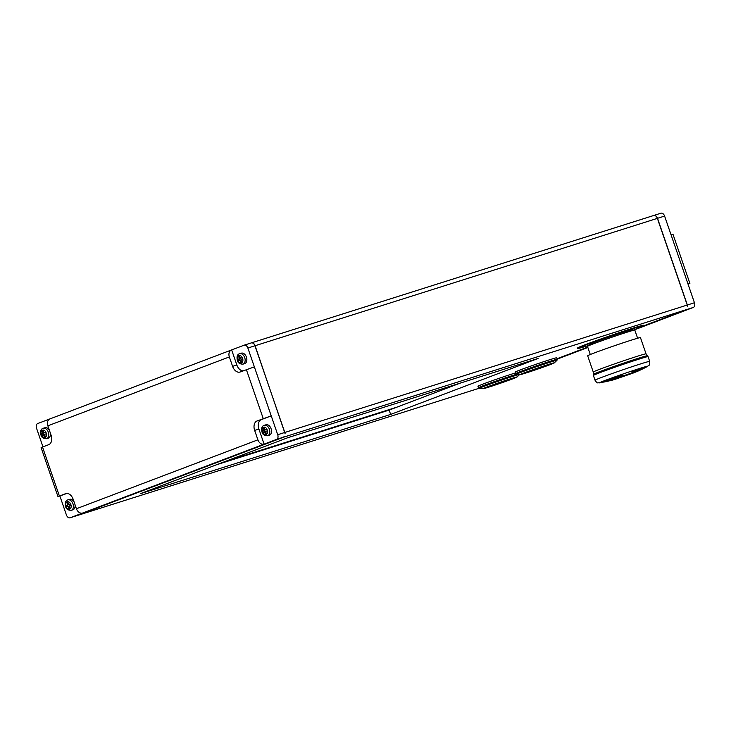 <?xml version="1.0" encoding="UTF-8"?>
<svg xmlns="http://www.w3.org/2000/svg" width="731" height="731" viewBox="0 0 731 731"><rect width="100%" height="100%" fill="white"/><g stroke="black" fill="none" stroke-linecap="round" stroke-linejoin="round"><path stroke-width="1.1" d="M617.32 377.397L616.653 377.388A19.143 0.53 161 0 0 605.844 381.628L604.309 381.984A20.733 0.576 -19 0 1 604.272 381.957A20.733 0.576 -19 0 1 615.977 377.37L622.675 375.14L617.32 377.397L620.582 375.807M605.844 381.628A19.143 0.53 161 0 0 605.88 381.646L605.761 381.399A19.143 0.53 -19 0 1 616.58 377.159L616.653 376.693M642.01 369.064L643.371 368.57A20.733 0.576 161 0 0 643.481 368.461A20.733 0.576 161 0 0 636.802 370.297A20.733 0.576 161 0 0 632.553 371.677L631.949 372.143A19.143 0.53 -19 0 1 635.879 370.873A19.143 0.53 -19 0 1 642.037 369.164A19.143 0.53 -19 0 1 641.937 369.274L640.493 369.959M646.049 353.868L640.457 337.612A27.915 0.777 -19 0 0 631.465 340.098A27.915 0.777 -19 0 0 603.057 349.738A27.915 0.777 -19 0 0 587.669 355.787L593.261 372.042A27.915 0.777 -19 0 1 593.261 372.033A27.915 0.777 -19 0 1 599.813 369.237A27.915 0.777 -19 0 1 637.057 356.353A27.915 0.777 -19 0 1 646.049 353.859A27.915 0.777 -19 0 1 646.049 353.868L647.547 355.714A28.728 0.804 161 0 0 638.3 358.281A28.728 0.804 161 0 0 599.959 371.549A28.728 0.804 161 0 0 593.225 374.427L593.389 375.46A28.911 0.804 -19 0 1 609.316 369.192A28.911 0.804 -19 0 1 638.748 359.204A28.911 0.804 -19 0 1 648.059 356.637L647.547 355.714M589.46 345.379L589.168 344.52A22.825 0.64 -19 0 1 601.75 339.577A22.825 0.64 -19 0 1 624.987 331.691A22.825 0.64 -19 0 1 632.333 329.654L632.635 330.522L680.835 312.183A5.985 4.459 69.2 0 0 681.009 312.128A5.985 4.459 69.2 0 0 681.182 312.055M637.606 338.225L634.8 330.074A25.018 0.694 161 0 0 626.741 332.294A25.018 0.694 161 0 0 601.275 340.948A25.018 0.694 161 0 0 587.477 346.366L590.292 354.517M632.58 330.357A34.896 0.978 161 0 0 635.559 329.233A34.896 0.978 161 0 0 643.746 325.734A34.896 0.978 161 0 0 622.227 332.176A34.896 0.978 161 0 0 585.942 344.941A34.896 0.978 161 0 0 577.764 348.449A34.896 0.978 161 0 0 589.405 345.224M643.746 325.734L643.582 325.258A34.896 0.978 161 0 0 622.063 331.71A34.896 0.978 161 0 0 585.787 344.475A34.896 0.978 161 0 0 577.6 347.983L577.764 348.449M74.059 501.895A5.482 3.655 -107.6 0 0 69.609 499.337L67.901 499.876A5.482 3.655 72.4 0 1 72.981 503.805A5.482 3.655 72.4 0 1 71.218 510.329L72.917 509.79A5.482 3.655 -107.6 0 0 75.037 504.737M49.406 430.285A5.482 3.655 -107.6 0 0 44.947 427.726L43.248 428.265A5.482 3.655 72.4 0 1 48.319 432.195A5.482 3.655 72.4 0 1 46.556 438.719L48.255 438.18A5.482 3.655 -107.6 0 0 50.384 433.127M246.42 357.094A5.482 3.655 -107.6 0 0 241.349 353.164L239.649 353.703A5.482 3.655 72.4 0 1 244.721 357.633A5.482 3.655 72.4 0 1 242.957 364.157L244.657 363.618A5.482 3.655 -107.6 0 0 246.42 357.094M271.082 428.704A5.482 3.655 -107.6 0 0 266.011 424.775L264.302 425.314A5.482 3.655 72.4 0 1 269.383 429.243A5.482 3.655 72.4 0 1 267.619 435.767L269.319 435.228A5.482 3.655 -107.6 0 0 271.082 428.704M510.494 379.544L513.957 378.073L505.048 380.723L486.078 387.668L510.494 379.544M512.769 378.822A17.946 0.503 161 0 0 516.954 377.059A17.946 0.503 161 0 0 506.4 380.166A17.946 0.503 161 0 0 487.257 386.9A17.946 0.503 161 0 0 483.09 388.718A17.946 0.503 161 0 0 494.613 385.219A17.946 0.503 161 0 0 512.769 378.822M511.846 379.115A16.649 0.466 -19 0 1 494.33 385.274A16.649 0.466 -19 0 1 484.269 388.262A16.649 0.466 -19 0 1 488.18 386.608A16.649 0.466 -19 0 1 505.276 380.586A16.649 0.466 -19 0 1 515.748 377.434A16.649 0.466 -19 0 1 511.846 379.115M515.556 372.92A21.93 0.612 161 0 0 512.385 373.897A21.93 0.612 161 0 0 490.062 381.481A21.93 0.612 161 0 0 477.973 386.233L478.494 387.741A21.93 0.612 161 0 0 478.503 387.741L479.381 388.38A21.345 0.594 -19 0 1 484.342 386.215A21.345 0.594 -19 0 1 504.883 378.96A21.345 0.594 -19 0 1 519.366 374.473M516.726 374.235A21.93 0.612 161 0 0 512.906 375.405A21.93 0.612 161 0 0 490.583 382.989A21.93 0.612 161 0 0 478.494 387.741A21.93 0.612 161 0 1 483.639 385.539A21.93 0.612 161 0 1 516.726 374.235M547.784 365.381L551.247 363.919L542.338 366.56L523.369 373.514L547.784 365.381M550.059 364.659A17.946 0.503 161 0 0 554.253 362.905A17.946 0.503 161 0 0 543.7 366.012A17.946 0.503 161 0 0 524.547 372.746A17.946 0.503 161 0 0 520.381 374.564A17.946 0.503 161 0 0 531.903 371.065A17.946 0.503 161 0 0 550.059 364.659M549.136 364.952A16.649 0.466 -19 0 1 531.629 371.12A16.649 0.466 -19 0 1 521.568 374.108A16.649 0.466 -19 0 1 525.47 372.454A16.649 0.466 -19 0 1 542.576 366.423A16.649 0.466 -19 0 1 553.038 363.27A16.649 0.466 -19 0 1 549.136 364.952M515.784 373.578A21.93 0.612 161 0 1 527.873 368.826A21.93 0.612 161 0 1 550.196 361.251A21.93 0.612 161 0 1 557.26 359.305L556.748 357.797A21.93 0.612 161 0 0 549.685 359.743A21.93 0.612 161 0 0 527.353 367.318A21.93 0.612 161 0 0 515.273 372.07L515.784 373.578A21.93 0.612 161 0 0 515.794 373.587L516.68 374.226A21.345 0.594 -19 0 1 521.632 372.061A21.345 0.594 -19 0 1 544.412 364.056A21.345 0.594 -19 0 1 556.958 360.356L554.253 362.905M251.336 342.903A3.984 2.659 72.4 0 1 251.409 342.876A3.984 2.659 72.4 0 1 255.101 345.736L285.081 433.684A3.984 2.659 -107.6 0 0 284.807 432.469L254.955 345.781A3.984 2.659 -107.6 0 0 251.263 342.921A3.984 2.659 -107.6 0 0 251.172 342.949L244.273 345.142M653.752 215.481A3.984 2.659 72.4 0 1 653.825 215.453A3.984 2.659 72.4 0 1 657.516 218.313L687.359 305.001A3.984 2.659 72.4 0 1 687.643 306.225L657.37 218.359A3.984 2.659 -107.6 0 0 656.612 216.879A3.984 2.659 -107.6 0 0 653.678 215.499A3.984 2.659 -107.6 0 0 653.587 215.535L251.501 342.848M254.361 366.871L247.864 348.02A3.984 2.659 72.4 0 0 244.181 345.169A3.984 2.659 72.4 0 0 244.081 345.196L231.654 349.921A5.985 4.459 69.2 0 0 231.48 349.975A5.985 4.459 69.2 0 0 229.351 356.92L232.595 366.341A7.977 5.318 -107.6 0 0 239.969 372.052A7.977 5.318 -107.6 0 0 240.161 371.988L254.361 366.871L277.716 434.707A3.984 2.659 72.4 0 1 276.528 439.422L82.612 513.043A5.985 4.459 -110.8 0 1 76.417 508.73L73.173 499.31A7.977 5.318 -107.6 0 0 65.79 493.589A7.977 5.318 -107.6 0 0 65.598 493.663L57.987 496.623L66.923 493.425M77.084 515.574A3.984 2.659 -107.6 0 0 77.175 515.547A3.984 2.659 -107.6 0 0 77.267 515.51L283.619 437.175A3.984 2.659 -107.6 0 0 284.322 436.69L77.413 515.465A3.984 2.659 72.4 0 1 77.322 515.501A3.984 2.659 72.4 0 1 77.248 515.519M686.034 309.752L686.884 309.231A3.984 2.659 72.4 0 1 686.171 309.706L643.636 325.862L686.034 309.752L283.756 437.129M680.835 312.183L693.262 307.468A3.984 2.659 -107.6 0 0 694.45 302.753L671.095 234.916L673.013 234.377L689.89 283.381L687.962 283.911M538.071 358.464L287.749 437.723L140.325 493.69L390.646 414.431L538.071 358.464M557.059 358.72L587.724 347.079L557.068 358.729M460.274 383.099L389.157 410.091L216.623 464.724M656.639 216.915A3.792 2.522 72.4 0 1 656.666 216.952A3.792 2.522 72.4 0 1 657.388 218.359L687.643 306.225M389.157 410.091L390.646 414.431M556.958 360.356L557.26 359.305A21.93 0.612 161 0 0 543.745 363.353A21.93 0.612 161 0 0 520.938 371.375A21.93 0.612 161 0 0 515.794 373.587M688.045 284.149L689.89 283.381M653.916 215.426L660.815 213.242A3.984 2.659 -107.6 0 1 660.915 213.205A3.984 2.659 -107.6 0 1 664.598 216.065L671.095 234.916M265.472 429.828L263.626 430.596L264.119 432.021M266.961 429.325L265.061 429.956L264.092 427.132L263.096 427.507L264.074 430.331L262.21 431.043L262.721 432.551L264.585 431.838L265.563 434.671L266.559 434.287L265.581 431.464L267.445 430.76L266.934 429.252L265.061 429.956M263.626 430.596L262.21 431.043M265.6 431.518L264.585 431.838M264.11 427.187L263.096 427.507M265.49 429.883L264.074 430.331M242.299 357.715L240.408 358.345L239.43 355.522L238.443 355.896L239.412 358.72L237.548 359.433L238.068 360.94L239.932 360.228L240.901 363.06L241.897 362.686L240.928 359.853L242.793 359.149L242.272 357.642L240.408 358.345M240.81 358.217L238.964 358.985L239.457 360.41M240.947 359.908L239.932 360.228M239.457 355.577L238.443 355.896M240.828 358.272L239.412 358.72M238.964 358.985L237.548 359.433M44.408 432.779L42.562 433.547L43.056 434.972M45.898 432.277L44.006 432.907L43.038 430.084L42.042 430.458L43.01 433.282L41.146 433.995L41.667 435.502L43.531 434.79L44.509 437.622L45.496 437.239L44.527 434.415L46.391 433.711L45.87 432.204L44.006 432.907M44.427 432.834L43.01 433.282M43.056 430.139L42.042 430.458M42.562 433.547L41.146 433.995M44.545 434.47L43.531 434.79M70.56 503.887L68.668 504.518L67.691 501.694L66.695 502.069L67.672 504.893L65.808 505.605L66.32 507.113L68.184 506.4L69.162 509.233L70.158 508.849L69.18 506.026L71.044 505.322L70.532 503.814L68.668 504.518M69.07 504.39L67.225 505.158L67.718 506.583M69.198 506.08L68.184 506.4M67.709 501.749L66.695 502.069M69.089 504.445L67.672 504.893M67.225 505.158L65.808 505.605M257.897 439.834A5.985 4.459 69.2 0 0 264.101 444.137L258.902 429.06L254.653 430.413L257.897 439.834L76.417 508.73M258.902 429.06A7.977 5.318 -107.6 0 1 261.287 419.64L271.228 415.866L257.029 420.983A7.977 5.318 -107.6 0 0 254.653 430.413M231.654 349.921L236.844 364.988A7.977 5.318 -107.6 0 0 243.094 370.873M57.987 496.623L41.11 447.619L48.73 444.658A7.977 5.318 -107.6 0 0 51.106 435.237L47.862 425.817A5.985 4.459 -110.8 0 1 49.991 418.872A5.985 4.459 -110.8 0 1 50.165 418.817M82.612 513.043L70.185 517.758A3.984 2.659 72.4 0 1 70.085 517.795A3.984 2.659 72.4 0 1 66.402 514.935L59.905 496.084M49.818 418.945L37.738 423.532A3.984 2.659 72.4 0 0 36.55 428.247L42.955 446.851M615.977 377.37L616.324 376.684M617.293 376.712L617.247 377.169M643.371 368.57L641.982 369.237M635.879 370.873A159.504 106.278 72.4 0 1 633.092 372.463L611.18 380.458L599.877 382.852A25.558 0.713 161 0 1 611.71 377.991A25.558 0.713 161 0 1 639.579 368.488A159.504 106.278 72.4 0 1 636.802 370.297M642.037 369.164L641.964 368.936A19.143 0.53 161 0 0 635.796 370.635A19.143 0.53 161 0 0 632.534 371.686M648.059 356.637L649.704 361.406A28.911 0.804 161 0 0 640.393 363.974A28.911 0.804 161 0 0 610.961 373.97A28.911 0.804 161 0 0 595.034 380.23L593.389 375.46M615.785 379.078L614.616 378.923L632.452 372.746L633.622 372.901L615.785 379.078M635.303 371.878L612.825 379.617M635.184 371.915L612.934 379.572M617.649 377.799L630.378 373.413M242.591 358.373A3.883 2.586 -107.6 0 0 238.909 355.613A3.883 2.586 -107.6 0 0 237.749 360.209A3.883 2.586 -107.6 0 0 241.431 362.96A3.883 2.586 -107.6 0 0 242.591 358.373M267.254 429.983A3.883 2.586 -107.6 0 0 263.562 427.224A3.883 2.586 -107.6 0 0 262.402 431.82A3.883 2.586 -107.6 0 0 266.093 434.57A3.883 2.586 -107.6 0 0 267.254 429.983M46.19 432.935A3.883 2.586 -107.6 0 0 42.508 430.175A3.883 2.586 -107.6 0 0 41.347 434.771A3.883 2.586 -107.6 0 0 45.03 437.522A3.883 2.586 -107.6 0 0 46.19 432.935M70.852 504.536A3.883 2.586 -107.6 0 0 67.161 501.786A3.883 2.586 -107.6 0 0 66 506.382A3.883 2.586 -107.6 0 0 69.692 509.132A3.883 2.586 -107.6 0 0 70.852 504.536M519.668 374.51L519.686 374.5A21.345 0.594 -19 0 1 519.668 374.51L516.954 377.059M657.388 218.359L247.864 348.02M687.222 305.046L284.944 432.423M277.716 434.707L284.807 432.469M276.528 439.422L283.619 437.175M693.262 307.468L686.171 309.706M694.45 302.753L687.359 305.001M77.322 515.501L479.043 388.298L77.404 515.465M396.869 407.167L224.344 461.791M557.205 359.122L587.861 347.481L557.205 359.122M664.598 216.065L657.516 218.313M261.287 419.64L257.029 420.983M236.844 364.988L232.595 366.341M263.242 418.625L246.374 369.63M229.351 356.92L47.862 425.817M42.517 447.025L59.385 496.02M70.185 517.758L77.267 515.51M615.237 377.141L615.913 377.178M616.589 377.205L617.256 377.214M604.254 381.792L605.816 381.463M615.694 379.106C610.677 380.732 610.275 380.677 614.515 378.95L632.543 372.709C637.56 371.092 637.962 371.147 633.722 372.865L615.694 379.106M611.18 380.458L637.112 371.522L633.092 372.463M639.579 368.488A25.558 0.713 -19 0 1 647.492 366.459L647.492 366.459C648.991 364.623 650.023 366.405 649.704 361.406M611.756 380.093L635.997 371.503M239.649 353.703C237.292 354.343 236.533 356.564 237.374 360.374C237.84 362.832 239.704 364.102 242.957 364.157M264.302 425.314C261.945 425.954 261.186 428.174 262.027 431.984C262.493 434.442 264.357 435.713 267.619 435.767M43.248 428.265C40.89 428.905 40.132 431.126 40.973 434.927C41.439 437.394 43.303 438.664 46.556 438.719M67.901 499.876C65.543 500.516 64.785 502.736 65.626 506.537C66.101 509.004 67.956 510.265 71.218 510.329M653.678 215.499L251.409 342.876M520.381 374.564L516.68 374.226M483.09 388.718L479.381 388.38M632.626 330.494L681.009 312.128M660.915 213.205L653.825 215.453M49.991 418.872L231.48 349.975M70.085 517.795L77.175 515.547M244.181 345.169L251.263 342.921M593.261 372.033L593.225 374.427M595.034 380.23C597.848 384.369 597.565 382.331 599.877 382.852M637.112 371.522L640.612 369.923M643.7 368.424L647.492 366.459"/></g></svg>
